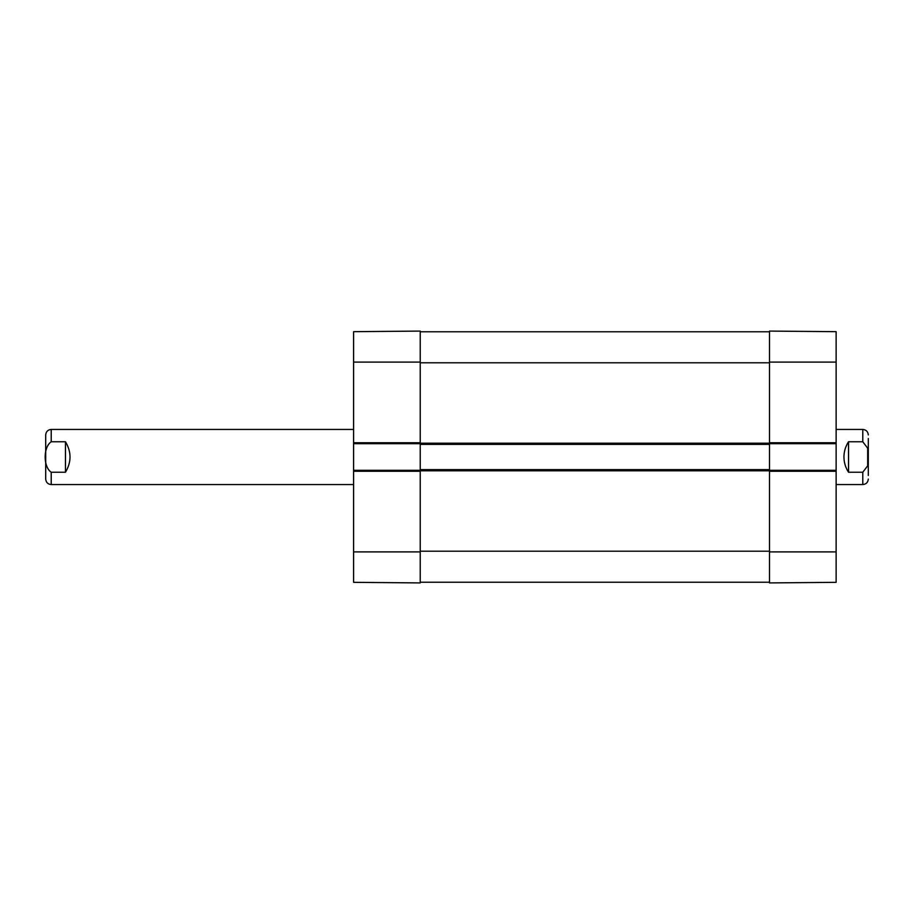 <?xml version="1.0" encoding="UTF-8"?>
<svg xmlns="http://www.w3.org/2000/svg" width="914" height="914" viewBox="0 0 914 914"><rect width="100%" height="100%" fill="white"/><g stroke="black" fill="none" stroke-linecap="round" stroke-linejoin="round"><path stroke-width="1.37" d="M420.234 582.229L769.497 582.229M836.127 443.678L836.127 470.322L769.497 470.322L769.497 442.753L769.497 443.678L836.127 443.678L836.127 331.668L769.497 331.085L769.497 442.753L836.127 442.753M353.604 471.247L420.234 471.247L420.234 470.322L353.604 470.322L353.604 582.332L420.234 582.915L420.234 469.636L769.497 469.636M420.234 469.636L420.234 444.364L769.497 444.364M420.234 444.364L420.234 331.085L353.604 331.668L353.604 443.678L420.234 443.678L420.234 442.753L353.604 442.753M420.234 331.771L769.497 331.771M848.535 472.241C845.519 467.614 843.988 462.53 843.942 457C843.988 451.47 845.519 446.386 848.535 441.759L862.782 441.759L867.672 448.18L867.672 465.82L862.782 472.241L848.535 472.241L848.535 441.759M868.3 475.486L868.3 438.514M65.465 441.759C71.532 451.916 71.532 462.084 65.465 472.241L51.218 472.241C43.129 466.768 43.129 447.232 51.218 441.759L65.465 441.759L65.465 472.241M51.218 441.759L51.218 429.431C47.871 429.751 46.031 431.591 45.7 434.938L45.7 479.062C46.031 482.409 47.871 484.249 51.218 484.569L353.604 484.569M45.7 475.486L45.7 438.514M836.127 471.247L769.497 471.247L769.497 582.915L836.127 582.332L836.127 470.322M353.604 470.322L353.604 443.678M420.234 551.211L769.497 551.211M420.234 470.79L769.497 470.79M420.234 443.21L769.497 443.21M420.234 362.789L769.497 362.789M836.127 484.569L862.782 484.569L862.782 472.241M862.782 441.759L862.782 429.431L836.127 429.431M51.218 472.241L51.218 484.569M769.497 362.104L836.127 362.104M769.497 551.896L836.127 551.896M420.234 551.896L353.604 551.896M420.234 362.104L353.604 362.104M862.782 429.431C866.129 429.751 867.969 431.591 868.3 434.938M862.782 484.569C866.129 484.249 867.969 482.409 868.3 479.062M51.218 429.431L353.604 429.431"/></g></svg>
